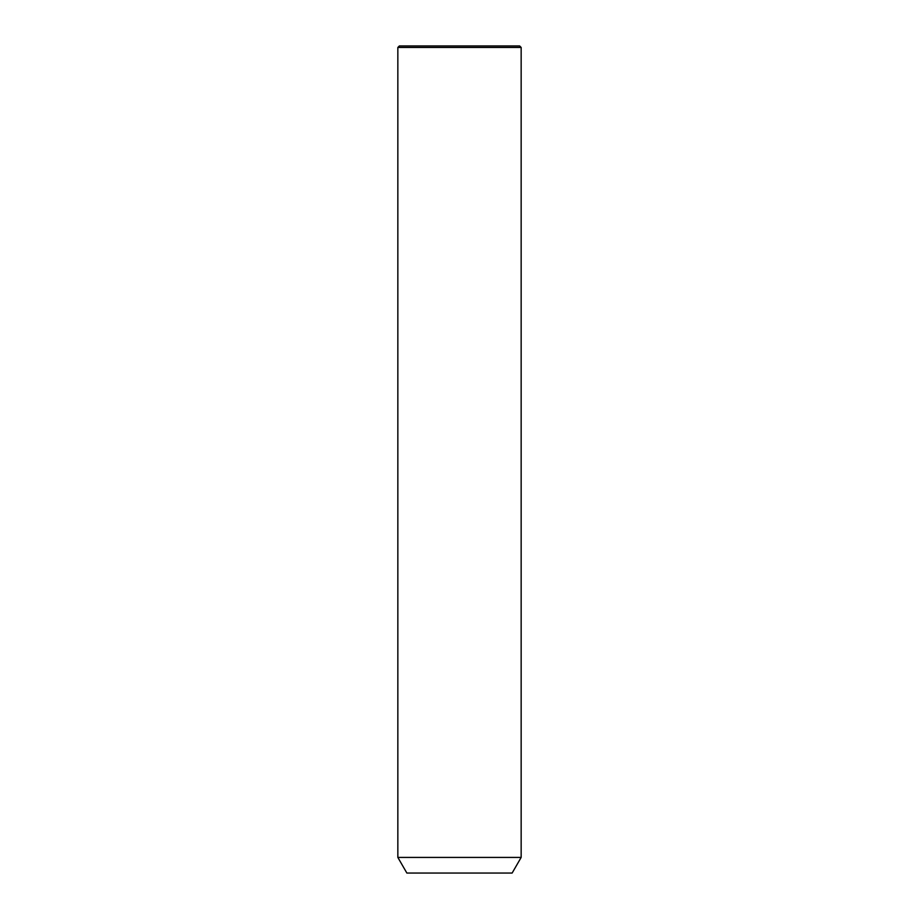<?xml version="1.0" encoding="UTF-8"?>
<svg xmlns="http://www.w3.org/2000/svg" width="919" height="919" viewBox="0 0 919 919"><rect width="100%" height="100%" fill="white"/><g stroke="black" fill="none" stroke-linecap="round" stroke-linejoin="round"><path stroke-width="1.38" d="M405.394 857.427L521.153 857.427L521.153 47.455L397.847 47.455L397.847 857.427L405.394 857.427M397.847 857.427L406.864 873.05L512.136 873.05L521.153 857.427M397.847 47.455L399.351 45.95L519.649 45.95L521.153 47.455"/></g></svg>

